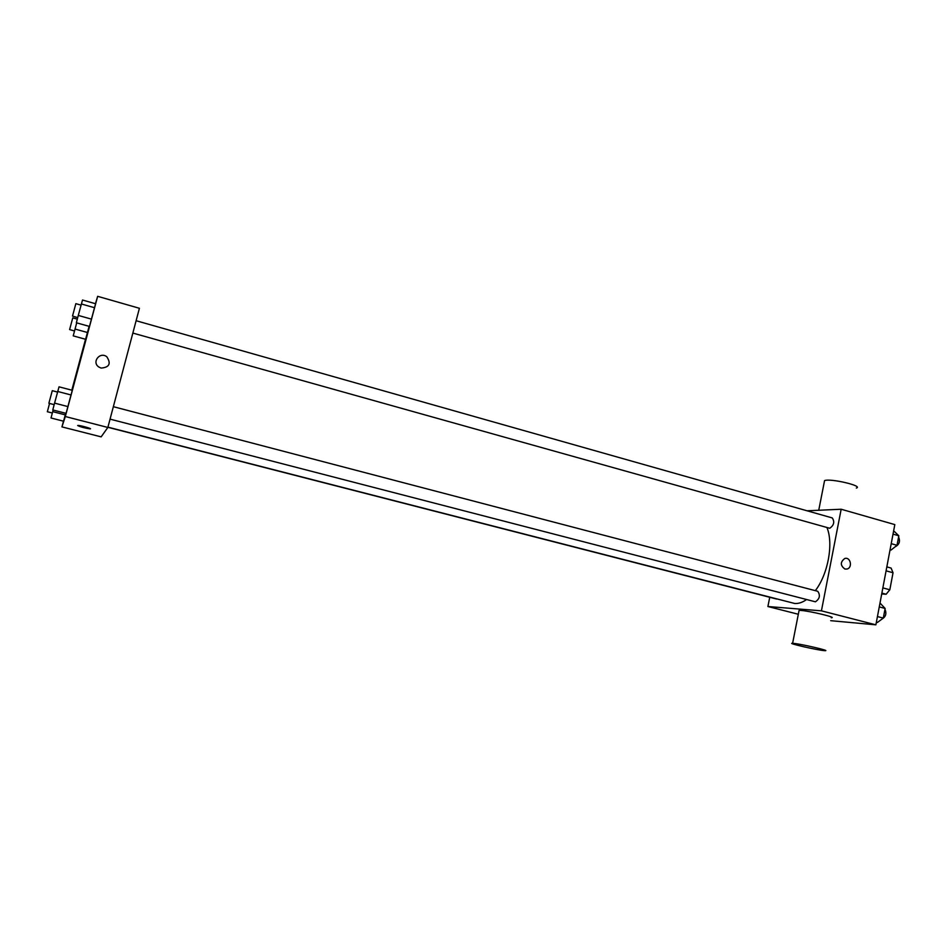 <?xml version="1.0" encoding="UTF-8"?>
<svg xmlns="http://www.w3.org/2000/svg" width="947" height="947" viewBox="0 0 947 947"><rect width="100%" height="100%" fill="white"/><g stroke="black" fill="none" stroke-linecap="round" stroke-linejoin="round"><path stroke-width="1.42" d="M886.084 570.852L893.033 572.746L891.08 568.058L886.83 566.886M893.033 572.746L889.825 589.768L886.143 594.243L881.704 594.006M882.853 587.898L889.825 589.768M881.87 593.106L886.143 594.243M807.069 510.788L841.173 509.237L894.82 524.602L875.88 624.831L830.697 620.676M841.173 509.237L821.428 610.839L875.88 624.831M844.902 569.029C840.226 565.548 840.178 562.033 844.771 558.493C850.584 556.587 852.88 567.821 846.926 569.052L844.902 569.029L846.926 569.052C852.88 567.821 850.584 556.587 844.771 558.493M107.934 427.144L794.746 603.488C798.534 603.748 802.464 602.434 806.572 599.546M815.331 590.656C828.08 574.131 833.668 543.46 826.956 527.574M821.428 610.839L767.899 606.518L769.722 597.403M132.84 333.072L829.738 528.272C833.976 525.254 834.816 521.797 832.259 517.926L136.119 320.725M110.053 419.13L815.403 601.807C819.711 598.871 820.493 595.379 817.77 591.295L113.356 406.689M776.658 599.049L107.899 427.298M767.899 606.518L798.321 614.26M798.948 611.075L799.09 610.365L800.89 610.424C810.194 611.064 837.775 617.728 831.265 617.764M794.415 643.463C803.66 644.54 831.348 651.086 824.896 650.672C819.297 650.613 785.56 642.906 792.615 643.297L794.415 643.463M856.325 488.072C863.853 486.012 830.46 478.14 824.565 480.603L824.257 482.153M95.458 303.715L97.659 296.328L139.41 308.284L107.851 427.452L101.14 436.863L61.946 426.896L63.473 421.19M97.659 296.328L65.319 416.526L107.851 427.452M101.08 368.075L98.808 366.998C91.409 362.121 99.98 351.254 106.822 356.782C111.273 363.636 109.367 367.4 101.08 368.075C109.367 367.4 111.273 363.636 106.822 356.782L106.822 356.782C99.98 351.254 91.409 362.121 98.808 366.998M89.125 326.336L85.597 339.286L89.125 326.336M72.28 390.306L66.077 413.365L72.28 390.306L59.034 386.826L54.571 403.126L52.783 409.944L66.077 413.365M71.818 390.188L85.526 339.263M65.319 416.526L61.946 426.896M95.576 303.75L89.468 326.431L95.576 303.75L82.507 300.021L78.281 315.434L76.352 322.773L89.468 326.431M65.722 413.283L63.544 421.202L65.722 413.283M77.666 425.534L78.068 425.452C80.661 425.392 93.185 428.979 90.024 428.873C84.567 428.032 80.448 426.919 77.666 425.534C80.519 426.943 84.638 428.044 90.024 428.861L90.427 428.778M53.139 410.039L51.02 417.994L63.544 421.202M52.701 411.637L65.296 414.881M52.334 413.01L47.35 411.732L49.54 403.458M76.707 322.868L73.227 335.877L85.597 339.286M75.026 329.047L87.467 332.504M74.517 331L69.605 329.568L72.765 317.872L77.311 319.151M57.72 391.478L71.072 394.982M54.571 403.126L67.947 406.594M54.168 404.653L48.877 403.244L52.274 390.685L57.566 392.07M81.383 303.987L94.558 307.716M78.281 315.434L91.492 319.139M77.713 317.612L72.505 316.073L75.855 303.656L81.075 305.135M880 603.026L885.125 608.447L883.302 618.095L877.384 622.487L876.366 622.215M879.266 606.909L885.125 608.447M877.443 616.568L883.302 618.095M882.107 618.983C885.8 616.781 886.759 613.538 884.972 609.229M893.648 530.817L898.821 535.777L897.022 545.294L891.068 550.041L890.062 549.757M893.021 534.132L898.821 535.777M891.21 543.661L897.022 545.294M895.306 546.668L895.377 546.668C899.33 544.572 900.408 541.329 898.596 536.937M799.09 610.365L792.615 643.297M818.741 510.255L824.565 480.603"/></g></svg>
